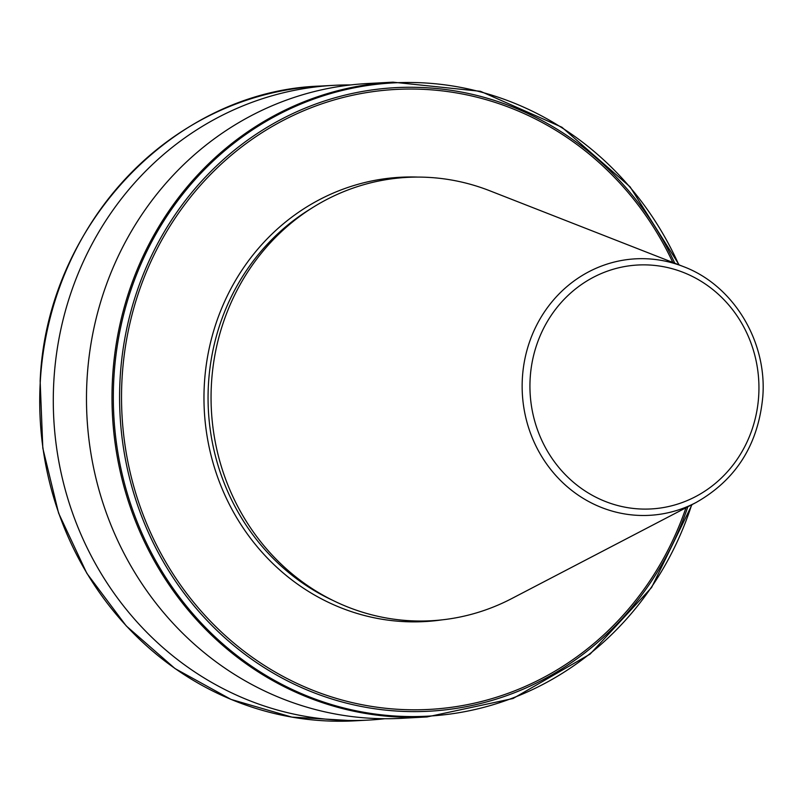 <?xml version="1.0" encoding="UTF-8"?>
<svg xmlns="http://www.w3.org/2000/svg" width="803" height="803" viewBox="0 0 803 803"><rect width="100%" height="100%" fill="white"/><g stroke="black" fill="none" stroke-linecap="round" stroke-linejoin="round"><path stroke-width="1.2" d="M350.851 84.927A317.847 297.913 86.9 0 0 334.229 85.319A317.847 297.913 86.9 0 0 53.881 380.421A317.847 297.913 86.9 0 0 368.286 720.1A317.847 297.913 86.9 0 0 384.858 718.715M683.353 266.576L489.73 190.753A222.019 208.097 86.9 0 0 211.47 383.503A222.019 208.097 86.9 0 0 511.611 598.636L696.01 502.537C736.231 479.762 758.504 444.26 762.85 396.04C766.955 340.663 732.938 285.075 683.353 266.576A128.44 120.38 86.9 0 0 522.382 378.083A128.44 120.38 86.9 0 0 696.01 502.537M392.938 82.167L367.423 83.542A317.847 297.913 86.9 0 0 87.075 378.645A317.847 297.913 86.9 0 0 401.48 718.324L426.995 716.949A317.847 297.913 86.9 0 1 112.591 377.28A317.847 297.913 86.9 0 1 392.938 82.167L480.495 91.311L561.909 127.245L630.094 186.848L679.157 264.93M354.715 720.833L291.86 717.109L231.063 699.423L175.004 668.558L126.212 625.888L86.824 573.312L58.609 513.187L42.82 448.184L40.15 381.184C46.283 225.392 174.341 90.578 320.658 86.051A317.847 297.913 86.9 0 0 40.311 381.154A317.847 297.913 86.9 0 0 354.715 720.833L368.286 720.1M758.715 395.548A122.146 114.488 86.9 0 0 651.675 265.161A122.146 114.488 86.9 0 0 530.161 378.414A122.146 114.488 86.9 0 0 637.201 508.801A122.146 114.488 86.9 0 0 758.715 395.548M311.504 208.318A219.319 205.558 86.9 0 0 208.469 383.985A219.319 205.558 86.9 0 0 332.532 600.242M417.972 177.092A222.491 208.539 86.9 0 0 204.384 383.824A222.491 208.539 86.9 0 0 441.73 619.896M678.816 264.799A317.105 297.22 86.9 0 0 354.073 87.848A317.105 297.22 86.9 0 0 113.916 377.29A317.105 297.22 86.9 0 0 352.306 709.982A317.105 297.22 86.9 0 0 691.684 504.786M674.771 263.213A312.237 292.653 86.9 0 0 354.826 92.917A312.237 292.653 86.9 0 0 120.169 377.54A312.237 292.653 86.9 0 0 353.079 704.723A312.237 292.653 86.9 0 0 687.84 506.793M672.804 262.44A310.44 290.967 86.9 0 0 354.625 94.824A310.44 290.967 86.9 0 0 122.106 377.661A310.44 290.967 86.9 0 0 352.898 702.766A310.44 290.967 86.9 0 0 685.973 507.767M320.658 86.051L334.229 85.319M692.015 504.615L651.594 587.505L590.165 654.054L513.067 698.5L426.995 716.949"/></g></svg>
